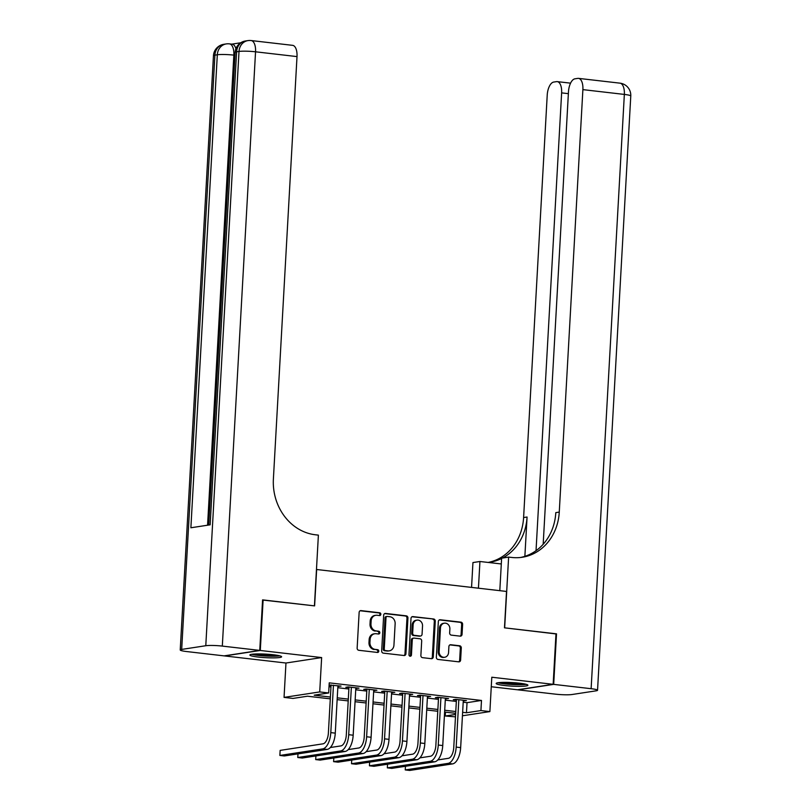 <?xml version="1.0" encoding="UTF-8"?>
<svg xmlns="http://www.w3.org/2000/svg" width="811" height="811" viewBox="0 0 811 811"><rect width="100%" height="100%" fill="white"/><g stroke="black" fill="none" stroke-linecap="round" stroke-linejoin="round"><path stroke-width="1.22" d="M380.846 614.302A1.399 1.227 81.3 0 0 379.69 612.771L361.017 610.612A1.997 1.754 81.3 0 0 359.141 612.396L357.144 648.111A1.997 1.754 81.3 0 0 358.797 650.29L377.47 652.449A1.399 1.227 81.3 0 0 377.632 649.672L375.209 649.398A6.397 5.616 81.3 0 1 369.938 642.393L370.11 639.423A6.397 5.616 81.3 0 1 374.763 633.746A6.397 5.616 81.3 0 1 376.091 633.715L378.504 633.999A1.399 1.227 81.3 0 0 378.666 631.222L376.243 630.938A6.397 5.616 81.3 0 1 370.972 623.943L371.134 620.962A6.397 5.616 81.3 0 1 375.797 615.296A6.397 5.616 81.3 0 1 377.125 615.265L379.538 615.549A1.399 1.227 81.3 0 0 380.846 614.302M379.305 615.519A1.399 1.227 81.3 0 0 378.727 612.913L360.135 610.764M377.237 652.419A1.399 1.227 81.3 0 0 376.669 649.824L375.209 649.398M378.271 633.969A1.399 1.227 81.3 0 0 377.693 631.374L376.243 630.938M519.557 683.197A15.896 1.774 -176.8 0 0 496.17 683.47A15.896 1.774 -176.8 0 0 504.513 685.508A15.896 1.774 -176.8 0 0 527.9 685.244A15.896 1.774 -176.8 0 0 519.557 683.197M273.256 654.751A15.896 1.774 -176.8 0 0 249.879 655.014A15.896 1.774 -176.8 0 0 258.222 657.052A15.896 1.774 -176.8 0 0 281.61 656.788A15.896 1.774 -176.8 0 0 273.256 654.751M460.182 636.148A1.997 1.754 81.3 0 0 462.057 634.364L462.615 624.348A1.997 1.754 81.3 0 0 460.962 622.159L440.221 619.766A1.997 1.754 81.3 0 0 438.345 621.54L436.348 657.255A1.997 1.754 81.3 0 0 438.001 659.444L458.742 661.837A1.997 1.754 81.3 0 0 460.618 660.063L461.297 647.959A1.997 1.754 81.3 0 0 459.644 645.769L450.764 644.745A1.997 1.754 81.3 0 0 448.899 646.529L448.564 652.531A5.353 4.694 81.3 0 1 444.671 657.275A5.353 4.694 81.3 0 1 439.156 651.436L440.474 627.927A5.353 4.694 81.3 0 1 444.367 623.183A5.353 4.694 81.3 0 1 449.872 629.012L449.659 632.935A1.997 1.754 81.3 0 0 451.301 635.125L460.182 636.148M463.193 702.214L467.035 702.661L481.491 700.451L480.923 710.558L489.885 711.592L462.442 715.789M262.571 600.028L314.607 605.888L316.645 569.504L506.52 591.442L504.483 627.826L555.981 633.776L553.153 684.312L491.801 677.226L489.885 711.592M263.119 599.947L260.29 650.473L224.617 655.937L285.969 663.023L284.053 697.389L319.716 691.925L328.678 692.959L314.212 695.179L330.391 697.044M285.969 663.023L321.643 657.569L260.29 650.473M321.643 657.569L319.716 691.925M481.491 700.451L329.236 682.852L328.678 692.959M407.933 618.033A1.997 1.754 81.3 0 0 406.281 615.843L385.539 613.44A1.997 1.754 81.3 0 0 383.674 615.225L381.677 650.939A1.997 1.754 81.3 0 0 383.319 653.129L404.071 655.521A1.997 1.754 81.3 0 0 405.936 653.747L407.933 618.033L406.97 618.175A1.997 1.754 81.3 0 0 405.318 615.985L384.657 613.603M412.88 616.603L433.621 618.996A1.997 1.754 81.3 0 1 435.274 621.185L433.277 656.9A1.997 1.754 81.3 0 1 431.411 658.684L422.531 657.66A1.997 1.754 81.3 0 1 420.879 655.47L421.69 640.984A1.997 1.754 81.3 0 0 420.047 638.794L414.157 638.115A1.997 1.754 81.3 0 0 412.282 639.899L411.441 654.974A1.399 1.227 81.3 0 1 408.977 654.69L411.015 618.387A1.997 1.754 81.3 0 1 412.88 616.603L412.069 616.725M491.273 686.745L517.489 689.776L553.153 684.312M337.883 686.38L341.056 686.096L329.114 685.042M355.796 688.448L358.969 688.164L348.223 686.927L345.81 687.292L348.943 687.657M373.709 690.516L376.882 690.242L366.136 688.995L363.723 689.36L366.856 689.725M391.622 692.584L394.795 692.31L384.049 691.063L381.636 691.438L384.769 691.793M409.535 694.662L412.708 694.378L401.962 693.131L399.549 693.506L402.682 693.861M427.448 696.73L430.621 696.446L419.875 695.199L417.462 695.574L420.595 695.939M445.361 698.798L448.534 698.514L437.788 697.278L435.375 697.642L438.508 698.007M329.023 686.714L330.959 686.937M337.812 687.728L348.872 689.005M355.725 689.796L366.785 691.073M373.638 691.874L384.698 693.152M391.551 693.942L402.611 695.22M409.464 696.01L420.524 697.288M427.377 698.078L438.437 699.356M445.28 700.146L456.34 701.424M329.094 685.366L331.03 685.589M463.274 700.866L466.447 700.582L455.691 699.346L453.288 699.711L456.421 700.075M455.478 716.853L445.259 716.012L455.62 714.43M445.472 712.149L445.259 716.012M330.29 698.849L307.47 696.213L293.004 698.423L284.053 697.389M462.635 712.322L466.467 712.768L480.923 710.558M337.244 697.835L348.304 699.112M355.157 699.903L366.217 701.18M373.07 701.971L384.13 703.259M390.983 704.049L402.043 705.327M408.896 706.117L419.956 707.395M426.809 708.185L437.869 709.463M444.722 710.254L455.782 711.531M455.681 713.335L444.621 712.058M437.768 711.267L426.708 709.99M419.855 709.189L408.795 707.912M401.942 707.121L390.882 705.844M384.029 705.053L372.969 703.776M366.116 702.985L355.056 701.708M348.203 700.917L337.143 699.64M467.035 702.661L466.467 712.768M338.643 686.471L338.684 685.822M356.556 688.539L356.597 687.89M374.469 690.607L374.51 689.958M392.382 692.675L392.423 692.036M410.295 694.743L410.336 694.104M428.208 696.811L428.249 696.173M446.121 698.889L446.151 698.241M464.034 700.957L464.064 700.309M375.797 615.296L374.834 615.437A6.397 5.616 81.3 0 0 370.171 621.114L371.134 620.962M375.28 631.09A6.397 5.616 81.3 0 1 370.009 624.095L370.171 621.114M374.763 633.746L373.8 633.888A6.397 5.616 81.3 0 0 369.147 639.565L370.11 639.423M374.246 649.54A6.397 5.616 81.3 0 1 368.975 642.545L369.147 639.565M403.979 655.511A1.997 1.754 81.3 0 0 404.973 653.889L406.97 618.175M387.313 616.441A1.399 1.227 81.3 0 0 386.006 617.688L384.252 649.043A1.399 1.227 81.3 0 0 385.407 650.574L387.962 650.868A6.397 5.616 81.3 0 0 389.28 650.848A6.397 5.616 81.3 0 0 393.943 645.171L395.139 623.74A6.397 5.616 81.3 0 0 389.868 616.745L387.313 616.441M386.35 616.593A1.399 1.227 81.3 0 0 385.043 617.84L386.006 617.688M389.28 650.848L388.317 650.99A6.397 5.616 81.3 0 1 386.999 651.01L384.444 650.716A1.399 1.227 81.3 0 1 383.289 649.185L385.043 617.84M411.998 616.765L433.621 618.996M431.32 658.674A1.997 1.754 81.3 0 0 432.314 657.052L434.311 621.338A1.997 1.754 81.3 0 0 432.658 619.148M413.742 638.125L412.779 638.277A1.997 1.754 81.3 0 0 411.319 640.041L410.478 655.126L411.441 654.974M409.92 656.18A1.399 1.227 81.3 0 0 410.478 655.126M422.531 625.96A5.353 4.694 81.3 0 0 417.016 620.121A5.353 4.694 81.3 0 0 413.123 624.865L412.657 633.148A1.997 1.754 81.3 0 0 414.309 635.337L420.199 636.017A1.997 1.754 81.3 0 0 422.065 634.243L422.531 625.96M417.016 620.121L416.053 620.273A5.353 4.694 81.3 0 0 412.16 625.017L413.123 624.865M420.615 636.017L419.652 636.159A1.997 1.754 81.3 0 1 419.236 636.169L413.346 635.489A1.997 1.754 81.3 0 1 411.694 633.3L412.16 625.017M444.367 623.183L443.404 623.335A5.353 4.694 81.3 0 0 439.501 628.079L440.474 627.927M444.671 657.275L443.708 657.417A5.353 4.694 81.3 0 1 438.193 651.588L439.501 628.079M458.661 661.827A1.997 1.754 81.3 0 0 459.655 660.205L460.334 648.101A1.997 1.754 81.3 0 0 458.681 645.921L449.882 644.897M460.101 636.138A1.997 1.754 81.3 0 0 461.084 634.516L461.652 624.49A1.997 1.754 81.3 0 0 459.999 622.311L439.339 619.918M331.07 684.94L328.384 732.992A10.188 4.744 96.6 0 1 323.001 743.829L280.15 750.388L279.866 755.447L322.717 748.888A15.277 7.117 -83.4 0 0 330.797 732.617L333.443 685.224M279.866 755.447L284.347 755.964L327.198 749.405A15.277 7.117 -83.4 0 0 335.278 733.134L337.923 685.741M278.568 655.562A13.757 1.541 3.2 0 1 266.241 655.846A13.757 1.541 3.2 0 1 253.032 654.132M257.776 653.919A12.733 1.419 -176.8 0 0 266.272 654.71A12.733 1.419 -176.8 0 0 273.875 654.822M251.724 654.295A15.784 1.764 -176.8 0 0 266.302 656.069A15.784 1.764 -176.8 0 0 279.846 655.866M524.859 684.018A13.757 1.541 3.2 0 1 512.532 684.291A13.757 1.541 3.2 0 1 499.323 682.588M504.067 682.375A12.733 1.419 -176.8 0 0 512.562 683.166A12.733 1.419 -176.8 0 0 520.165 683.278M498.015 682.74A15.784 1.764 -176.8 0 0 512.593 684.525A15.784 1.764 -176.8 0 0 526.146 684.322M240.755 42.77L231.794 44.139M234.977 55.26L233.852 55.128A12.226 5.687 -83.4 0 0 229.472 43.875L232.159 44.179A12.226 5.687 96.6 0 1 235.91 48.741M259.753 650.412L262.582 599.876L314.435 605.868L318.388 535.128L315.347 534.773A50.931 44.717 -98.7 0 1 273.388 479.068L297.008 56.598L255.546 51.803L222.315 646.093L259.753 650.412L224.079 655.876L186.652 651.547A12.226 1.369 -176.8 0 1 180.224 649.986L213.455 55.695A12.226 1.369 3.2 0 1 214.905 55.138L181.684 649.418A12.226 1.369 -176.8 0 0 180.224 649.986M222.315 646.093A12.226 1.369 -176.8 0 0 205.781 645.728L181.684 649.418M207.565 525.214L233.852 55.128A12.226 1.369 3.2 0 0 217.318 54.773A12.226 10.736 -98.7 0 1 226.218 43.926L223.806 44.301A12.226 10.736 81.3 0 0 214.905 55.138L217.318 54.773L190.879 527.768L210.15 524.818L236.599 51.823L239.012 51.448A12.226 1.369 3.2 0 1 255.546 51.803A12.226 5.687 -83.4 0 0 251.157 40.55A12.226 12.226 0 0 0 247.913 40.611L245.5 40.976A12.226 10.736 81.3 0 0 236.599 51.823A12.226 1.369 3.2 0 0 235.139 52.38L208.721 525.041M251.157 40.55L292.629 45.345A12.226 5.687 96.6 0 1 297.008 56.598M555.971 633.928L504.665 627.846L508.619 557.106L511.66 557.451A50.931 44.717 81.3 0 0 522.193 557.269A50.931 44.717 81.3 0 0 559.266 512.096L582.886 89.626A12.226 5.687 -83.4 0 0 578.507 78.373A12.226 5.687 -83.4 0 0 577.777 78.383L574.938 78.819A12.226 5.687 -83.4 0 0 568.47 91.836L543.177 544.262M499.809 590.672L501.624 558.171L508.619 557.106M471.556 587.407L472.945 562.56L479.94 561.496L501.299 563.959M553.69 684.372L518.026 689.837L555.454 694.155A12.226 1.369 -176.8 0 0 571.988 694.52L596.095 690.83A12.226 1.369 -176.8 0 0 597.545 690.273A12.226 1.369 -176.8 0 0 591.128 688.701L553.69 684.372L556.518 633.837M478.439 588.198L479.94 561.496M536.03 550.689L561.628 92.88A12.226 5.687 -83.4 0 0 557.248 81.627A12.226 5.687 -83.4 0 0 556.528 81.637L553.68 82.073A12.226 5.687 -83.4 0 0 547.222 95.09L523.602 517.55A50.931 44.717 81.3 0 1 488.252 562.418M502.556 558.029A50.931 44.717 81.3 0 0 527.069 517.023L524.869 556.346M488.11 562.439A50.931 44.717 81.3 0 0 489.996 562.195A50.931 44.717 81.3 0 0 501.603 558.515M520.449 557.492A50.931 44.717 81.3 0 0 555.799 512.623L559.266 512.096M297.982 753.875L297.779 757.515L340.63 750.956A15.277 7.117 -83.4 0 0 348.71 734.685L351.356 687.292M297.779 757.515L302.26 758.032L345.111 751.473A15.277 7.117 -83.4 0 0 353.18 735.212L355.836 687.809M348.983 687.018L346.297 735.06A10.188 4.744 96.6 0 1 340.914 745.907L330.32 747.519M315.895 755.943L315.692 759.583L358.543 753.024A15.277 7.117 -83.4 0 0 366.623 736.763L369.269 689.36M315.692 759.583L320.173 760.1L363.024 753.541A15.277 7.117 -83.4 0 0 371.093 737.28L373.749 689.877M366.896 689.086L364.21 737.128A10.188 4.744 96.6 0 1 358.827 747.975L348.233 749.597M333.808 758.011L333.605 761.651L376.456 755.092A15.277 7.117 -83.4 0 0 384.536 738.831L387.182 691.428M333.605 761.651L338.086 762.168L380.927 755.609A15.277 7.117 -83.4 0 0 389.006 739.348L391.662 691.945M384.809 691.154L382.123 739.196A10.188 4.744 96.6 0 1 376.74 750.043L366.146 751.665M351.721 760.089L351.518 763.729L394.369 757.17A15.277 7.117 -83.4 0 0 402.438 740.899L405.094 693.496M351.518 763.729L355.999 764.246L398.84 757.687A15.277 7.117 -83.4 0 0 406.919 741.416L409.575 694.013M402.722 693.223L400.036 741.264A10.188 4.744 96.6 0 1 394.653 752.111L384.059 753.733M369.634 762.158L369.431 765.797L412.282 759.238A15.277 7.117 -83.4 0 0 420.351 742.967L423.007 695.564M369.431 765.797L373.901 766.314L416.753 759.755A15.277 7.117 -83.4 0 0 424.832 743.484L427.488 696.081M420.635 695.291L417.949 743.332A10.188 4.744 96.6 0 1 412.556 754.179L401.972 755.801M387.546 764.226L387.344 767.865L430.185 761.306A15.277 7.117 -83.4 0 0 438.264 745.035L440.92 697.632M387.344 767.865L391.814 768.382L434.666 761.823A15.277 7.117 -83.4 0 0 442.745 745.552L445.391 698.149M438.548 697.359L435.862 745.41A10.188 4.744 96.6 0 1 430.469 756.247L419.885 757.869M405.459 766.294L405.257 769.933L448.098 763.374A15.277 7.117 -83.4 0 0 456.177 747.103L458.833 699.711M405.257 769.933L409.727 770.45L452.579 763.891A15.277 7.117 -83.4 0 0 460.658 747.62L463.304 700.228M456.451 699.427L453.765 747.478A10.188 4.744 96.6 0 1 448.382 758.315L437.798 759.937M378.727 612.913L379.69 612.771M376.669 649.824L377.632 649.672M377.693 631.374L378.666 631.222M370.009 624.095L370.972 623.943M368.975 642.545L369.938 642.393M360.206 610.734L361.017 610.612M404.973 653.889L405.936 653.747M384.728 613.572L385.539 613.44M405.318 615.985L406.281 615.843M383.289 649.185L384.252 649.043M384.444 650.716L385.407 650.574M386.999 651.01L387.962 650.868M434.311 621.338L435.274 621.185M432.314 657.052L433.277 656.9M411.319 640.041L412.282 639.899M411.694 633.3L412.657 633.148M413.346 635.489L414.309 635.337M419.236 636.169L420.199 636.017M438.193 651.588L439.156 651.436M449.953 644.867L450.764 644.745M458.681 645.921L459.644 645.769M460.334 648.101L461.297 647.959M459.655 660.205L460.618 660.063M439.41 619.888L440.221 619.766M459.999 622.311L460.962 622.159M461.652 624.49L462.615 624.348M461.084 634.516L462.057 634.364M330.797 732.617L335.278 733.134M322.717 748.888L327.198 749.405M205.781 645.728L239.012 51.448A12.226 10.736 -98.7 0 1 247.913 40.611M527.069 517.023L523.602 517.55M591.128 688.701L624.348 94.421L582.886 89.626M568.369 93.66L561.628 92.88M624.348 94.421A12.226 1.369 3.2 0 1 630.776 95.982A12.226 12.226 0 0 0 619.969 83.158A12.226 5.687 96.6 0 1 624.348 94.421M348.71 734.685L353.18 735.212M340.63 750.956L345.111 751.473M366.623 736.763L371.093 737.28M358.543 753.024L363.024 753.541M384.536 738.831L389.006 739.348M376.456 755.092L380.927 755.609M402.438 740.899L406.919 741.416M394.369 757.17L398.84 757.687M420.351 742.967L424.832 743.484M412.282 759.238L416.753 759.755M438.264 745.035L442.745 745.552M430.185 761.306L434.666 761.823M456.177 747.103L460.658 747.62M448.098 763.374L452.579 763.891M386.066 616.603L387.029 616.451M229.472 43.875A12.226 12.226 0 0 0 226.218 43.926M223.806 44.301A12.226 12.226 0 0 0 213.455 55.695M245.5 40.976A12.226 12.226 0 0 0 235.139 52.38M570.569 83.158L557.248 81.627M597.545 690.273L630.776 95.982M619.969 83.158L578.507 78.373"/></g></svg>
